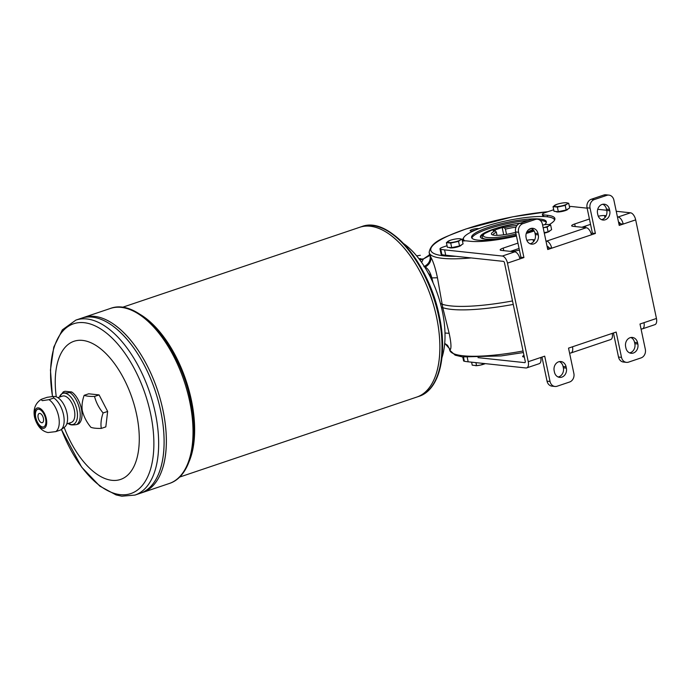 <?xml version="1.0" encoding="UTF-8"?>
<svg xmlns="http://www.w3.org/2000/svg" width="691" height="691" viewBox="0 0 691 691"><rect width="100%" height="100%" fill="white"/><g stroke="black" fill="none" stroke-linecap="round" stroke-linejoin="round"><path stroke-width="1.04" d="M444.719 343.297L450.359 349.611L449.305 348.575L449.72 350.164A82.834 16.23 -11.9 0 0 523.061 350.993M471.141 257.933A82.834 16.23 168.1 0 1 429.128 252.448L430.899 257.259C433.369 261.829 435.555 268.669 437.455 277.773L442.776 307.65L449.15 333.295C451.059 342.226 451.456 347.668 450.359 349.611M70.024 423.842C69.601 424.965 71.829 425.198 76.701 424.559L78.472 423.963A17.776 9 -108.6 0 0 81.357 408.64A17.776 9 -108.6 0 0 71.726 391.987L65.049 391.27L63.287 391.866L59.279 397.17M63.287 391.866C62.864 392.989 65.092 393.222 69.964 392.583L71.726 391.987M42.306 398.94L41.037 399.484L42.281 400.676L48.992 399.657L53.881 398.007L53.155 396.479L47.204 397.29L42.306 398.94M53.155 396.479L54.209 396.461A16.385 8.301 -108.6 0 1 66.008 409.556A16.385 8.301 -108.6 0 1 64.557 427.124L60.868 429.819A17.776 9 -108.6 0 1 60.618 429.983L55.729 431.633A17.776 9 -108.6 0 0 58.614 416.31A17.776 9 -108.6 0 0 48.992 399.657M41.037 399.484C35.181 403.484 33.021 409.392 34.55 417.191C37.107 426.053 41.59 431.175 47.981 432.54L55.729 431.633M34.783 417.519A10.693 5.416 -108.6 0 0 45.321 427.332A10.693 5.416 -108.6 0 0 41.572 409.564A10.693 5.416 -108.6 0 0 34.783 417.519M60.868 429.819A17.776 9 -108.6 0 0 63.451 414.393A17.776 9 -108.6 0 0 53.881 398.007M35.535 417.606A9.303 4.716 -108.6 0 0 43.533 426.952A9.303 4.716 -108.6 0 0 45.027 416.63A9.303 4.716 -108.6 0 0 37.59 409.322A9.303 4.716 -108.6 0 0 35.535 417.606M428.187 272.988A20.825 10.546 -108.6 0 0 429.69 274.569L429.171 274.811M430.614 277.627A179.79 91.065 -108.6 0 0 429.69 274.569M431.659 279.76L431.184 277.912L426.027 269.222M441.972 357.575A72.901 36.925 -108.6 0 0 403.492 243.508M473.508 230.915A4.526 0.89 168.1 0 1 470.26 230.915A4.526 0.89 168.1 0 1 472.782 229.36A4.526 0.89 168.1 0 1 478.258 228.583A4.526 0.89 168.1 0 1 478.811 228.712M447.06 245.72L443.035 247.076A6.945 1.365 -11.9 0 0 439.986 248.907L441.108 254.236A6.945 1.365 -11.9 0 0 441.895 254.677A78.454 15.375 -11.9 0 0 445.704 255.212L503.445 261.379A1.391 0.7 -108.6 0 1 504.473 262.796L525.255 361.393A1.391 0.7 71.4 0 1 524.944 362.628A1.391 0.7 71.4 0 1 524.789 362.645L478.008 357.644M546.313 222.416A38.186 7.48 -11.9 0 0 540.44 220.403A38.186 7.48 -11.9 0 0 540.189 220.377M528.33 220.498A38.186 7.48 -11.9 0 0 488.623 228.721A38.186 7.48 -11.9 0 0 471.893 238.101M516.358 235.588A38.186 7.48 168.1 0 1 471.59 237.471A38.186 7.48 168.1 0 1 488.338 227.391A38.186 7.48 168.1 0 1 525.989 219.349A38.186 7.48 168.1 0 1 546.322 221.716A38.186 7.48 168.1 0 1 544.577 224.722M533.72 230.31A38.186 7.48 168.1 0 1 526.456 232.807M430.173 256.015C430.64 260.827 428.541 264.359 423.885 266.622L425.259 267.02C428.109 268.756 430.294 272.358 431.832 277.817L433.067 282.818M430.899 257.259C431.262 261.293 429.387 264.549 425.259 267.02L424.913 267.391M464.853 240.848A46.522 9.113 168.1 0 1 463.981 237.212A46.522 9.113 168.1 0 1 483.838 226.907A46.522 9.113 168.1 0 1 553.189 218.416L553.983 218.909A47.213 9.251 168.1 0 1 554.804 219.583M553.189 218.416A46.522 9.113 168.1 0 1 554.51 220.239M463.419 240.96A47.213 9.251 168.1 0 1 462.901 239.993A47.213 9.251 168.1 0 1 463.454 237.989L463.981 237.212M429.275 255.756L423.367 258.987L429.431 254.884M444.71 343.384L447.509 345.327L449.884 349.534M497.019 235.337L496.363 232.219L495.283 230.803L493.089 230.569L502.167 227.503L504.361 227.736A18.052 3.541 -11.9 0 1 517.023 225.43M495.283 230.803A18.052 3.541 -11.9 0 0 491.94 234.603A18.052 3.541 -11.9 0 0 515.667 232.288M496.363 232.219A16.662 3.265 -11.9 0 0 493.072 235.026M516.013 227.201A16.662 3.265 -11.9 0 0 505.432 229.153L504.361 227.736M505.432 229.153L506.529 234.353M502.167 227.503L503.704 234.793M485.661 239.112A27.77 5.442 168.1 0 1 482.206 237.315C482.353 235.441 482.914 234.301 483.873 233.904L494.687 228.756L515.054 223.893L520.297 223.202M532.986 229.49A29.506 5.778 168.1 0 1 526.775 232.072M516.289 235.225A29.506 5.778 168.1 0 1 480.366 237.013A29.506 5.778 168.1 0 1 493.875 229.032M475.365 230.103A3.412 0.665 -11.9 0 0 471.988 231.088M618.557 222.277L619.162 222.347A1.391 0.7 -108.6 0 1 620.19 223.754L618.963 224.169M581.882 227.261L590.546 224.342M510.407 251.369L519.071 248.449M547.091 246.393L547.687 246.454A1.391 0.7 -108.6 0 1 548.723 247.87L547.488 248.285M524.339 357.057L523.769 356.988A6.945 1.365 168.1 0 1 522.646 356.513A6.945 1.365 168.1 0 1 523.985 355.355M545.968 241.064L546.564 241.124A6.945 3.515 71.4 0 1 551.72 248.19L547.747 249.529L542.418 224.212A6.945 5.83 96.1 0 0 537.477 219.22L534.48 218.9A6.945 5.83 96.1 0 0 532.338 219.142L519.857 223.348A6.945 5.83 96.1 0 0 515.59 231.926L520.928 257.242L523.925 257.562L519.952 258.9A6.945 3.515 -108.6 0 0 514.804 251.844L501.303 250.401A6.945 1.365 -11.9 0 1 500.18 249.917A6.945 1.365 -11.9 0 1 503.229 248.086L517.948 243.12M537.477 219.22A6.945 5.83 96.1 0 0 535.335 219.462L522.862 223.668A6.945 5.83 96.1 0 0 518.587 232.245L523.925 257.562M617.434 216.948L618.039 217.017A6.945 3.515 71.4 0 1 623.196 224.074L619.222 225.413L613.884 200.096A6.945 5.83 96.1 0 0 608.952 195.112L605.955 194.793A6.945 5.83 96.1 0 0 603.813 195.035L591.332 199.241A6.945 5.83 96.1 0 0 587.065 207.818L592.394 233.135L595.4 233.454L591.427 234.793A6.945 3.515 -108.6 0 0 586.27 227.728L572.779 226.285A6.945 1.365 -11.9 0 1 571.656 225.81A6.945 1.365 -11.9 0 1 574.696 223.97L589.423 219.004M608.952 195.112A6.945 5.83 96.1 0 0 606.81 195.354L594.329 199.561A6.945 5.83 96.1 0 0 590.062 208.138L595.4 233.454M439.986 248.907A6.945 1.365 -11.9 0 0 440.772 249.339A78.454 15.375 -11.9 0 0 444.581 249.883L502.322 256.05A6.945 3.515 71.4 0 1 507.479 263.116L528.252 361.713A6.945 3.515 71.4 0 1 526.723 367.888L539.205 363.682A6.945 3.515 -108.6 0 0 540.733 357.497L544.707 356.159L550.036 381.475A6.945 5.83 96.1 0 0 554.977 386.468A6.945 5.83 96.1 0 0 557.119 386.226L569.591 382.019A6.945 5.83 96.1 0 0 573.867 373.442L568.529 348.126L572.502 346.787A6.945 3.515 71.4 0 1 570.965 352.963L610.671 339.566A6.945 3.515 -108.6 0 0 612.209 333.39L616.173 332.051L621.511 357.368A6.945 5.83 96.1 0 0 626.443 362.36A6.945 5.83 96.1 0 0 628.585 362.119L641.067 357.903A6.945 5.83 96.1 0 0 645.334 349.335L640.004 324.019L643.969 322.68A6.945 3.515 71.4 0 1 642.44 328.856A6.945 3.515 71.4 0 1 641.628 328.933L641.023 328.873M613.435 332.976L618.514 357.048A6.945 5.83 96.1 0 0 623.446 362.041L626.443 362.36M541.969 357.083L547.039 381.156A6.945 5.83 96.1 0 0 551.971 386.148L554.977 386.468M606.171 215.747L604.539 215.575A6.945 1.365 -11.9 0 0 598.294 216.223M534.696 239.855L533.072 239.682A6.945 1.365 -11.9 0 0 526.818 240.33M516.453 236.002A47.213 9.251 -11.9 0 1 470.105 241.271L466.356 240.874A6.945 1.365 -11.9 0 0 462.46 241.09M526.723 367.888A6.945 3.515 71.4 0 1 525.911 367.975L468.17 361.808A78.454 15.375 168.1 0 1 464.361 361.263A6.945 1.365 168.1 0 1 463.575 360.832L462.763 356.971M553.698 209.744L545.424 212.534A6.945 1.365 -11.9 0 0 542.383 214.365A6.945 1.365 -11.9 0 0 543.506 214.849L547.255 215.246L547.592 216.844M625.64 346.701L625.925 348.031A7.29 6.124 96.1 0 0 631.108 353.274A7.29 6.124 96.1 0 0 637.836 344.014L637.551 342.676A7.29 6.124 96.1 0 0 632.369 337.441A7.29 6.124 96.1 0 0 625.64 346.701M630.848 337.502A7.29 6.124 -83.9 0 1 634.554 342.356L634.839 343.695L637.836 344.014M597.56 213.459L597.845 214.789A7.29 6.124 96.1 0 0 603.027 220.032A7.29 6.124 96.1 0 0 609.756 210.772L609.479 209.433A7.29 6.124 96.1 0 0 604.297 204.199A7.29 6.124 96.1 0 0 597.56 213.459M629.631 352.885A7.29 6.124 96.1 0 0 634.839 343.695M602.768 204.26A7.29 6.124 96.1 0 1 606.473 209.114L606.758 210.453A7.29 6.124 -83.9 0 1 601.55 219.643M554.173 370.808L554.45 372.138A7.29 6.124 96.1 0 0 559.632 377.381A7.29 6.124 96.1 0 0 566.361 368.122L566.084 366.791A7.29 6.124 96.1 0 0 560.902 361.548A7.29 6.124 96.1 0 0 554.173 370.808M559.373 361.609A7.29 6.124 -83.9 0 1 563.079 366.472L563.364 367.802L566.361 368.122M526.093 237.566L526.369 238.896A7.29 6.124 96.1 0 0 531.552 244.139A7.29 6.124 96.1 0 0 538.28 234.88L538.004 233.549A7.29 6.124 96.1 0 0 532.821 228.306A7.29 6.124 96.1 0 0 526.093 237.566M558.155 376.992A7.29 6.124 96.1 0 0 563.364 367.802M531.301 228.375A7.29 6.124 96.1 0 1 535.007 233.23L535.283 234.56A7.29 6.124 -83.9 0 1 530.075 243.759M526.248 233.446A47.213 9.251 -11.9 0 0 534.16 230.993M549.172 224.627A47.213 9.251 -11.9 0 0 554.873 218.529A47.213 9.251 -11.9 0 0 547.255 215.246M587.143 208.172L572.779 206.635A78.454 15.375 -11.9 0 0 569.367 206.359M642.44 328.856L654.921 324.64A6.945 3.515 -108.6 0 0 656.45 318.465L635.668 219.868L623.196 224.074L620.19 223.754M592.394 233.135L591.107 233.567M569.548 352.98L570.153 353.049A6.945 3.515 71.4 0 0 570.965 352.963M591.427 234.793L551.72 248.19L548.723 247.87M520.928 257.242L519.632 257.683M635.668 219.868A6.945 3.515 -108.6 0 0 630.52 212.802L616.242 211.282M549.811 230.958A6.038 1.183 168.1 0 1 544.301 233.152L549.241 231.494L549.95 230.699A6.176 1.209 168.1 0 1 544.275 233.048M461.243 245.184A6.038 1.183 168.1 0 1 456.768 247.136A6.038 1.183 168.1 0 1 450.42 247.914A6.038 1.183 168.1 0 1 449.547 247.646M567.881 209.209A6.038 1.183 168.1 0 1 563.407 211.161A6.038 1.183 168.1 0 1 557.067 211.938A6.038 1.183 168.1 0 1 556.186 211.671M606.715 210.263L597.724 209.304M475.926 362.637L476.557 365.634L480.539 365.073L484.305 363.526M484.4 363.95L485.281 363.639M476.557 365.634L472.229 365.176L471.599 362.17M475.676 365.72A6.945 1.365 -11.9 0 0 475.805 365.712A6.945 1.365 -11.9 0 0 480.539 365.073A6.945 1.365 -11.9 0 0 484.857 363.803A6.945 1.365 -11.9 0 0 485.047 363.734M565.212 205.417L557.369 207.101L558.354 211.757L566.188 210.073L569.695 207.922L568.719 203.275L566.49 202.765A6.945 1.365 168.1 0 1 566.905 204.07L565.212 205.417L566.188 210.073M557.369 207.101L553.042 206.635L554.027 211.291L558.354 211.757M553.042 206.635L556.549 204.493M568.719 203.275L566.905 204.07A6.945 1.365 168.1 0 1 561.23 205.978A6.945 1.365 168.1 0 1 555.149 206.592A6.945 1.365 168.1 0 1 554.735 205.287A6.945 1.365 168.1 0 1 556.082 204.64L555.901 204.717M566.352 202.748L565.255 202.731M556.082 204.64A6.945 1.365 168.1 0 1 560.41 203.379A6.945 1.365 168.1 0 1 565.134 202.731A6.945 1.365 168.1 0 1 566.49 202.765M458.565 241.392L450.731 243.077L451.707 247.724L459.55 246.048L463.056 243.897L462.072 239.25L459.852 238.74A6.945 1.365 168.1 0 1 460.266 240.045L458.565 241.392L459.55 246.048M450.731 243.077L446.403 242.61L447.379 247.266L451.707 247.724M446.403 242.61L449.91 240.468M462.072 239.25L460.266 240.045A6.945 1.365 168.1 0 1 454.592 241.954A6.945 1.365 168.1 0 1 448.511 242.567A6.945 1.365 168.1 0 1 448.096 241.263A6.945 1.365 168.1 0 1 449.444 240.615L449.262 240.693M459.714 238.723L458.608 238.706M449.444 240.615A6.945 1.365 168.1 0 1 453.771 239.345A6.945 1.365 168.1 0 1 458.496 238.706A6.945 1.365 168.1 0 1 459.852 238.74M544.197 232.66L548.11 231.822L551.617 229.68L550.641 225.024L548.421 224.515A6.945 1.365 168.1 0 1 548.827 225.819L547.134 227.166L548.11 231.822M547.134 227.166L543.152 227.736A6.945 1.365 168.1 0 0 548.827 225.819L550.641 225.024M548.283 224.506L547.177 224.48M542.599 225.067A6.945 1.365 168.1 0 1 547.065 224.48A6.945 1.365 168.1 0 1 548.421 224.515M66.759 423.954L71.285 422.426A13.889 7.031 -108.6 0 0 73.514 407.025A13.889 7.031 -108.6 0 0 62.415 396.116L57.88 397.645M37.703 409.288A9.303 4.716 -108.6 0 0 35.768 417.528A9.303 4.716 -108.6 0 0 43.645 426.917M39.24 413.46A4.863 2.462 -108.6 0 0 38.178 417.779A4.863 2.462 -108.6 0 0 42.341 422.667A4.863 2.462 -108.6 0 0 43.118 417.278A4.863 2.462 -108.6 0 0 39.232 413.46A4.863 2.462 -108.6 0 0 38.16 417.787A4.863 2.462 -108.6 0 0 42.35 422.667M82.324 410.756A38.178 24.021 -47 0 1 84.155 395.321A38.178 7.48 -11.9 0 0 94.546 396.435A38.178 31.501 40.5 0 0 103.106 412.976A38.178 24.021 133 0 0 101.283 428.411A38.178 7.48 168.1 0 1 90.892 427.306A38.178 31.501 -139.5 0 1 82.324 410.756M52.438 396.513L50.452 370.013L53.777 347.107L62.371 329.832L75.906 320.088A92.344 46.772 71.4 0 1 155.294 412.907A92.344 46.772 71.4 0 1 134.944 495.084L140.385 493.244A92.344 46.772 -108.6 0 0 140.394 493.236L142.64 492.484A92.344 46.772 -108.6 0 0 142.657 492.476A92.344 46.772 -108.6 0 0 157.453 390.026A92.344 46.772 -108.6 0 0 83.62 317.48A92.344 46.772 -108.6 0 0 83.62 317.489L110.284 308.488A92.344 46.772 71.4 0 1 189.662 401.316A92.344 46.772 71.4 0 1 169.312 483.484C190.802 476.721 199.267 440.564 190.578 400.763C179.98 346.424 138.891 297.294 110.284 308.488M163.05 467.004A92.326 46.763 -108.6 0 0 115.285 325.401M169.312 483.484L142.657 492.476A92.344 46.772 -108.6 0 0 157.444 390.035A92.344 46.772 -108.6 0 0 83.611 317.489L81.365 318.249A92.344 46.772 -108.6 0 0 81.357 318.249A92.344 46.772 -108.6 0 1 155.199 390.795A92.344 46.772 -108.6 0 1 140.394 493.236A92.344 46.772 -108.6 0 0 155.19 390.795A92.344 46.772 -108.6 0 0 81.357 318.249L75.906 320.088M160.796 467.764A92.326 46.763 -108.6 0 0 113.022 326.161M64.159 427.409A72.901 36.925 -108.6 0 0 133.536 467.254A72.901 36.925 -108.6 0 0 103.641 351.374A72.901 36.925 -108.6 0 0 56.273 396.833M179.548 477.101L416.88 397.04A89.562 45.364 -108.6 0 0 416.889 397.04A89.562 45.364 -108.6 0 0 431.244 297.674A89.562 45.364 -108.6 0 0 359.631 227.304A89.562 45.364 -108.6 0 0 359.622 227.304L361.73 226.596A89.562 45.364 71.4 0 1 438.725 316.625A89.562 45.364 71.4 0 1 418.988 396.332C439.459 389.974 447.803 354.958 439.338 316.262C429.076 263.392 388.947 215.747 361.73 226.596M436.669 372.328A89.554 45.356 -108.6 0 0 390.337 234.983M418.988 396.332L416.889 397.04A89.562 45.364 -108.6 0 0 431.236 297.674A89.562 45.364 -108.6 0 0 359.622 227.313L122.29 307.365M84.155 395.321L88.69 393.792L99.081 394.906L107.649 411.447L105.818 426.883L101.283 428.411M94.546 396.435L99.081 394.906M103.106 412.976L107.649 411.447M480.487 237.333A29.506 5.778 168.1 0 1 483.605 234.137M449.15 333.295L445.004 333.036M68.288 423.436A16.385 8.301 -108.6 0 0 77.409 416.984A16.385 8.301 -108.6 0 0 70.577 396.738A16.385 8.301 -108.6 0 0 59.417 397.126M76.701 424.559A17.776 9 -108.6 0 0 79.595 409.236A17.776 9 -108.6 0 0 69.964 392.583M456.034 256.318A80.752 15.824 168.1 0 1 466.192 228.937A80.752 15.824 168.1 0 1 547.799 211.731M437.455 277.773L431.184 277.912M440.573 303.936A9.717 1.667 -9.7 0 1 442.041 304.161A84.976 16.653 -11.9 0 0 512.515 300.948M513.249 304.429A84.976 16.653 168.1 0 1 442.776 307.65A9.717 2.142 -14.1 0 0 441.463 307.409M586.495 225.707A82.834 16.23 168.1 0 1 583.964 227.486M519.425 250.107A82.834 16.23 168.1 0 1 512.532 251.602M442.845 307.936A9.717 2.194 -14 0 0 441.523 307.676M441.99 303.867A9.717 1.615 -9.8 0 0 440.495 303.66M421.614 262.399L423.367 258.987L419.912 260.032M423.142 258.944L419.29 259.203M420.784 258.693L418.884 258.667M516.013 233.947A26.388 5.174 168.1 0 1 485.592 237.203A26.388 5.174 168.1 0 1 494.851 228.738A26.388 5.174 168.1 0 1 520.15 223.253M531.396 228.419A26.388 5.174 168.1 0 1 528.408 229.861M515.59 231.926L518.587 232.245M519.857 223.348L522.862 223.668M532.338 219.142L535.335 219.462M587.065 207.818L590.062 208.138M591.332 199.241L594.329 199.561M603.813 195.035L606.81 195.354M618.514 357.048L621.511 357.368M547.039 381.156L550.036 381.475M575.24 226.553L574.696 223.97M604.971 217.613L604.539 215.575M533.495 241.72L533.072 239.682M503.774 250.66L503.229 248.086M440.772 249.339L441.895 254.677M463.471 357.066L464.361 361.263M543.86 216.551L543.506 214.849M634.554 342.356L637.551 342.676M606.758 210.453L609.756 210.772M606.473 209.114L609.479 209.433M563.079 366.472L566.084 366.791M535.283 234.56L538.28 234.88M535.007 233.23L538.004 233.549M467.246 357.42L468.17 361.808M444.581 249.883L445.704 255.212M502.322 256.05L514.804 251.844M519.952 258.9L507.479 263.116M546.564 241.124L586.27 227.728M618.039 217.017L630.52 212.802M643.969 322.68L656.45 318.465M528.252 361.713L540.733 357.497M572.502 346.787L612.209 333.39M568.019 208.95A6.176 1.209 168.1 0 1 563.64 210.997A6.176 1.209 168.1 0 1 556.92 211.843A6.176 1.209 168.1 0 1 555.961 211.498M461.381 244.925A6.176 1.209 168.1 0 1 456.993 246.963A6.176 1.209 168.1 0 1 450.282 247.819A6.176 1.209 168.1 0 1 449.314 247.473M380.611 227.607A88.759 44.958 71.4 0 1 439.321 316.236M189.351 461.009A89.562 45.364 -108.6 0 0 139.841 314.241M61.447 429.387A89.605 45.381 -108.6 0 0 127.438 494.436A89.605 45.381 -108.6 0 0 150.612 413.831A89.605 45.381 -108.6 0 0 86.099 322.965A89.605 45.381 -108.6 0 0 52.525 396.513M69.696 424.429L68.15 423.488M429.379 253.994L429.232 255.869M420.335 255.29L416.647 255.877M447.509 345.327L449.305 348.575M462.901 239.993L463.117 240.995M429.128 252.448C431.115 240.822 445.272 237.134 465.95 228.963L512.687 216.819L548.023 211.662M449.72 350.164L455.144 355.165L462.374 356.919L501.035 355.934L523.389 352.548M542.383 214.365L542.832 216.516M568.019 208.863L567.32 209.744L557.024 211.947L555.927 211.411M461.381 244.839L460.672 245.72L450.385 247.922L449.288 247.387M134.944 495.084L121.746 496.198L116.036 494.903L99.832 486.136L81.65 467.159L61.395 429.431"/></g></svg>
